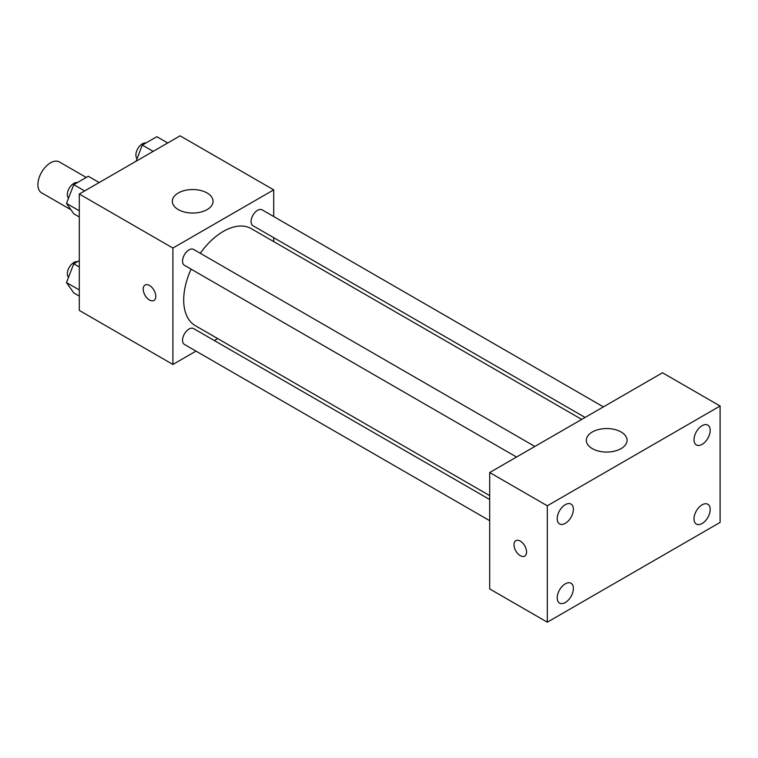 <?xml version="1.0" encoding="UTF-8"?>
<svg xmlns="http://www.w3.org/2000/svg" width="758" height="758" viewBox="0 0 758 758"><rect width="100%" height="100%" fill="white"/><g stroke="black" fill="none" stroke-linecap="round" stroke-linejoin="round"><path stroke-width="1.14" d="M86.251 177.457L59.408 161.956A17.822 10.29 120 0 0 45.679 166.732A17.822 10.29 120 0 0 37.9 184.668A17.822 10.29 120 0 0 41.595 192.826L70.949 209.767M195.99 351.115L172.9 364.456L79.296 310.41L79.296 194.02L180.101 135.824L273.704 189.86L273.704 216.523M217.698 338.589L214.325 340.541M191.092 269.147A56.007 32.329 120 0 0 183.701 300.016A56.007 32.329 120 0 0 195.299 325.656L489.696 495.628M581.699 419.411L251.305 228.66A56.007 32.329 120 0 0 200.254 253.267M273.704 237.69L273.704 241.584M172.9 364.456L172.9 248.056L273.704 189.86M603.406 406.885L262.154 209.862A9.162 5.287 120 0 0 255.095 212.316A9.162 5.287 120 0 0 251.088 221.535A9.162 5.287 120 0 0 252.992 225.732L585.081 417.459M489.696 499.531L193.612 328.584A9.162 5.287 120 0 0 186.544 331.038A9.162 5.287 120 0 0 182.545 340.257A9.162 5.287 120 0 0 184.45 344.454L489.696 520.689M516.539 457.036L184.45 265.309A9.162 5.287 -60 0 1 184.45 254.726A9.162 5.287 -60 0 1 193.612 249.429L534.864 446.453M172.9 248.056L79.296 194.02M178.301 209.606A20.362 11.758 180 0 1 172.331 201.296A20.362 11.758 180 0 1 192.703 189.538A20.362 11.758 180 0 1 213.064 201.296A20.362 11.758 180 0 1 200.491 212.155A20.362 11.758 180 0 1 178.301 209.606M155.797 296.378A8.907 5.145 60 0 1 153.959 300.462A8.907 5.145 60 0 1 145.043 295.317A8.907 5.145 60 0 1 145.043 285.027A8.907 5.145 60 0 1 151.913 287.415A8.907 5.145 60 0 1 155.797 296.378M153.959 300.462A8.907 5.145 60 0 1 145.053 295.317A8.907 5.145 60 0 1 145.053 285.027M489.696 588.928L489.696 472.528L662.501 372.765L720.1 406.023L720.1 522.414L547.304 622.176L489.696 588.928M547.304 622.176L547.304 505.785L489.696 472.528M526.602 552.032A8.907 5.145 60 0 1 524.754 556.107A8.907 5.145 60 0 1 515.847 550.962A8.907 5.145 60 0 1 515.847 540.681A8.907 5.145 60 0 1 522.707 543.06A8.907 5.145 60 0 1 526.602 552.032M547.304 505.785L720.1 406.023M621.096 448.622A20.362 11.758 180 0 1 598.905 451.171A20.362 11.758 180 0 1 586.332 440.313A20.362 11.758 180 0 1 606.703 428.554A20.362 11.758 180 0 1 627.065 440.313A20.362 11.758 180 0 1 621.096 448.622M702.097 425.693A11.446 6.604 120 0 0 694.006 439.706A11.446 6.604 120 0 0 696.375 444.946A11.446 6.604 120 0 0 707.82 438.342A11.446 6.604 120 0 0 707.82 425.124A11.446 6.604 120 0 0 702.097 425.693M565.297 504.667A11.446 6.604 120 0 0 557.206 518.69A11.446 6.604 120 0 0 559.575 523.93A11.446 6.604 120 0 0 571.02 517.316A11.446 6.604 120 0 0 571.02 504.108A11.446 6.604 120 0 0 565.297 504.667M565.297 583.821A11.446 6.604 120 0 0 557.206 597.835A11.446 6.604 120 0 0 559.575 603.074A11.446 6.604 120 0 0 571.02 596.47A11.446 6.604 120 0 0 571.02 583.253A11.446 6.604 120 0 0 565.297 583.821M702.097 504.837A11.446 6.604 120 0 0 694.006 518.851A11.446 6.604 120 0 0 696.375 524.091A11.446 6.604 120 0 0 707.82 517.487A11.446 6.604 120 0 0 707.82 504.269A11.446 6.604 120 0 0 702.097 504.837M524.754 556.107A8.907 5.145 60 0 1 515.847 550.962A8.907 5.145 60 0 1 515.847 540.672M79.296 216.968L73.753 213.765L66.477 203.419L73.753 184.668L88.307 176.263L99.175 182.545M79.296 210.819L66.477 203.419M84.621 190.94L73.753 184.668M77.411 182.555A9.162 5.287 120 0 0 70.759 186.032A9.162 5.287 120 0 0 67.348 194.598A9.162 5.287 120 0 0 68.504 198.198M136.023 161.274L142.296 145.091L156.849 136.696L167.717 142.968M153.173 151.373L142.296 145.091M145.953 142.978A9.162 5.287 120 0 0 139.311 146.465A9.162 5.287 120 0 0 135.89 155.03A9.162 5.287 120 0 0 137.046 158.621M79.296 296.113L73.753 292.91L66.477 282.563L73.753 263.812L79.296 260.61M79.296 289.963L66.477 282.563M79.296 267.015L73.753 263.812M77.411 261.7A9.162 5.287 120 0 0 70.759 265.186A9.162 5.287 120 0 0 67.348 273.752A9.162 5.287 120 0 0 68.504 277.343"/></g></svg>

